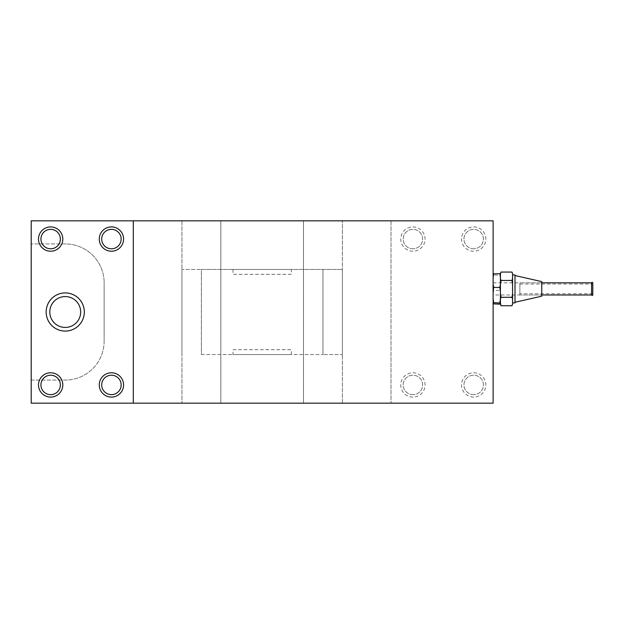 <?xml version="1.0" encoding="UTF-8"?>
<svg xmlns="http://www.w3.org/2000/svg" width="624" height="624" viewBox="0 0 624 624"><rect width="100%" height="100%" fill="white"/><g stroke="black" fill="none" stroke-linecap="round" stroke-linejoin="round"><path stroke-width="0.47" stroke-dasharray="3.12 2.34" d="M541.749 294.161L541.749 282.828L541.749 294.161M500.417 283.647L500.417 294.98L500.417 283.647M500.417 278.624L500.417 284.255L501.025 280.504L500.417 278.624L500.417 273.585M512.569 299.224L512.569 293.6L511.961 297.352L512.569 299.224L512.569 304.223M512.569 276.806L512.569 302.882L512.569 276.806M515.003 302.882L515.003 274.927M541.749 281.611L541.749 296.197M515.003 300.472L515.003 275.535L515.003 300.472M500.417 287.001L499.808 290.402L500.417 293.467L500.417 273.959L500.417 303.014M500.417 284.255L500.417 293.6L501.025 297.352L511.961 297.352M500.417 304.223L500.417 293.6M512.569 293.6L512.569 284.255L511.961 280.504L501.025 280.504M512.569 273.585L512.569 284.255M511.961 305.744L512.569 303.88M501.025 305.744L500.417 303.88M500.417 299.224L501.025 297.352M512.569 278.624L511.961 280.504M511.961 272.064L512.569 273.944M501.025 272.064L500.417 273.944M500.417 294.957L500.417 282.828L500.417 294.957M493.124 282.851L493.124 294.98L493.124 282.851M493.124 274.786L493.124 303.849L493.124 278.522L493.732 275.122L493.124 274.786L493.124 278.522M499.808 304.184L500.417 301.111L500.417 303.849M500.417 301.111L500.417 293.467M493.732 304.184L493.124 301.111M493.124 293.467L493.732 290.402L499.808 290.402M493.732 290.402L493.124 287.001M500.417 278.522L499.808 275.122L493.732 275.122M500.417 274.786L499.808 275.122M592.8 282.828L592.8 294.98M493.124 282.828L541.749 282.828L519.862 282.828L519.862 294.98L541.749 294.98L493.124 294.98M591.583 294.98L591.583 282.828M519.862 294.98L519.862 282.828M592.8 293.764L519.862 293.764L519.862 284.045L519.862 293.764M519.862 284.045L592.8 284.045M50.653 229.343A9.727 9.727 0 0 0 40.927 239.062A9.727 9.727 0 0 0 50.653 248.789A9.727 9.727 0 0 0 60.372 239.062A9.727 9.727 0 0 0 50.653 229.343M50.653 375.211A9.727 9.727 0 0 0 40.927 384.938A9.727 9.727 0 0 0 50.653 394.657A9.727 9.727 0 0 0 60.372 384.938A9.727 9.727 0 0 0 50.653 375.211M111.431 229.343A9.727 9.727 0 0 0 101.704 239.062A9.727 9.727 0 0 0 111.431 248.789A9.727 9.727 0 0 0 121.15 239.062A9.727 9.727 0 0 0 111.431 229.343M111.431 375.211A9.727 9.727 0 0 0 101.704 384.938A9.727 9.727 0 0 0 111.431 394.657A9.727 9.727 0 0 0 121.15 384.938A9.727 9.727 0 0 0 111.431 375.211M492.882 288.904L492.882 284.723L492.882 288.904M493.124 288.904L493.124 284.723L493.124 288.904M232.986 269.451L232.986 274.318L291.338 274.318L291.338 269.451L232.986 269.451L291.338 269.451M291.338 354.549L291.338 349.682L232.986 349.682L232.986 354.549L291.338 354.549L232.986 354.549M473.671 248.789A9.727 9.727 0 0 1 463.952 239.062A9.727 9.727 0 0 1 473.671 229.343A9.727 9.727 0 0 1 483.397 239.062A9.727 9.727 0 0 1 473.671 248.789A9.727 9.727 0 0 1 463.952 239.062A9.727 9.727 0 0 1 473.671 229.343A9.727 9.727 0 0 1 483.397 239.062A9.727 9.727 0 0 1 473.671 248.789M473.671 251.222A12.152 12.152 0 0 1 461.518 239.062A12.152 12.152 0 0 1 473.671 226.91A12.152 12.152 0 0 1 485.831 239.062A12.152 12.152 0 0 1 473.671 251.222M473.671 394.657A9.727 9.727 0 0 1 463.952 384.938A9.727 9.727 0 0 1 473.671 375.211A9.727 9.727 0 0 1 483.397 384.938A9.727 9.727 0 0 1 473.671 394.657A9.727 9.727 0 0 1 463.952 384.938A9.727 9.727 0 0 1 473.671 375.211A9.727 9.727 0 0 1 483.397 384.938A9.727 9.727 0 0 1 473.671 394.657M473.671 397.09A12.152 12.152 0 0 1 461.518 384.938A12.152 12.152 0 0 1 473.671 372.778A12.152 12.152 0 0 1 485.831 384.938A12.152 12.152 0 0 1 473.671 397.09M412.893 248.789A9.727 9.727 0 0 1 403.166 239.062A9.727 9.727 0 0 1 412.893 229.343A9.727 9.727 0 0 1 422.62 239.062A9.727 9.727 0 0 1 412.893 248.789A9.727 9.727 0 0 1 403.166 239.062A9.727 9.727 0 0 1 412.893 229.343A9.727 9.727 0 0 1 422.62 239.062A9.727 9.727 0 0 1 412.893 248.789M412.893 251.222A12.152 12.152 0 0 1 400.741 239.062A12.152 12.152 0 0 1 412.893 226.91A12.152 12.152 0 0 1 425.053 239.062A12.152 12.152 0 0 1 412.893 251.222M412.893 394.657A9.727 9.727 0 0 1 403.166 384.938A9.727 9.727 0 0 1 412.893 375.211A9.727 9.727 0 0 1 422.62 384.938A9.727 9.727 0 0 1 412.893 394.657A9.727 9.727 0 0 1 403.166 384.938A9.727 9.727 0 0 1 412.893 375.211A9.727 9.727 0 0 1 422.62 384.938A9.727 9.727 0 0 1 412.893 394.657M412.893 397.09A12.152 12.152 0 0 1 400.741 384.938A12.152 12.152 0 0 1 412.893 372.778A12.152 12.152 0 0 1 425.053 384.938A12.152 12.152 0 0 1 412.893 397.09M220.818 220.834L220.818 403.166L220.834 220.834L303.498 220.834L303.49 403.166L303.498 220.834L342.389 220.834L303.49 220.834L303.49 403.166L342.389 403.166L181.935 403.166L220.834 403.166L220.834 220.834L220.818 403.166L303.498 403.166L303.498 220.834L220.818 220.834M181.935 220.834L181.935 403.166L181.935 220.834M342.389 403.166L342.389 220.834L342.389 403.166M65.239 296.564A15.436 15.436 0 0 0 49.795 312A15.436 15.436 0 0 0 65.239 327.436A15.436 15.436 0 0 0 80.675 312A15.436 15.436 0 0 0 65.239 296.564M65.239 292.913A19.087 19.087 0 0 0 46.153 312A19.087 19.087 0 0 0 65.239 331.087A19.087 19.087 0 0 0 84.318 312A19.087 19.087 0 0 0 65.239 292.913M232.986 349.682L291.338 349.682M291.338 274.318L232.986 274.318M133.31 220.834L133.31 403.166M31.2 380.071L31.2 220.834L493.124 220.834L493.124 403.166L31.2 403.166L31.2 380.071L65.239 380.071L31.2 380.071M65.239 243.929L31.2 243.929L65.239 243.929A38.899 38.899 0 0 1 104.138 282.828A38.899 38.899 0 0 0 65.239 243.929M104.138 341.172A38.899 38.899 0 0 1 65.239 380.071A38.899 38.899 0 0 0 104.138 341.172L104.138 282.828L104.138 341.172M391.014 220.834L391.014 403.166L391.014 220.834M181.935 269.451L181.935 354.549L181.935 269.451L201.38 269.451L181.935 269.451M342.389 354.549L342.389 269.451L342.389 354.549L322.943 354.549L342.389 354.549M201.38 354.549L322.943 354.549L201.38 354.549L201.38 269.451L342.389 269.451L201.38 269.451L201.38 354.549M322.943 269.451L322.943 354.549L322.943 269.451"/><path stroke-width="0.94" d="M500.417 293.545L501.025 297.297L500.417 299.185L500.417 290.807L499.808 287.407L500.417 284.333L500.417 278.585L501.025 280.457L511.961 280.457L512.569 278.585L512.569 273.585L511.961 272.064L512.569 273.928M493.124 303.849L499.808 304.184L500.417 303.014L501.025 305.744L511.961 305.744L512.569 304.223L512.569 284.209L511.961 280.457M512.569 284.209L512.569 278.585M512.569 274.927L515.003 274.927L515.003 302.882L512.569 302.882M515.003 302.273L541.749 296.197L541.749 281.611L515.003 275.535M511.961 272.064L501.025 272.064L500.417 273.585L500.417 276.697L499.808 273.624L500.417 273.959M500.417 303.865L501.025 305.744M511.961 305.744L512.569 303.865M512.569 299.185L511.961 297.297L512.569 293.545M511.961 297.297L501.025 297.297M501.025 280.457L500.417 284.209M501.025 272.064L500.417 273.928M500.417 290.807L500.417 284.333M493.124 299.278L493.732 302.687L493.124 303.014M500.417 278.585L500.417 276.697M493.732 302.687L500.417 303.014L500.417 299.185M493.124 273.959L499.808 273.624M493.732 273.624L493.124 276.697M493.124 284.333L493.732 287.407L499.808 287.407M493.732 287.407L493.124 290.807M499.808 302.687L500.417 299.278M541.749 294.98L591.583 294.98L592.192 295.589L592.8 294.98L592.8 282.828L592.192 282.22L591.583 282.828L541.749 282.828M592.8 293.764L592.8 284.045L592.8 293.764M591.583 282.828L591.583 294.98M50.653 229.343A9.727 9.727 0 0 0 40.927 239.062A9.727 9.727 0 0 0 50.653 248.789A9.727 9.727 0 0 0 60.372 239.062A9.727 9.727 0 0 0 50.653 229.343M50.653 375.211A9.727 9.727 0 0 0 40.927 384.938A9.727 9.727 0 0 0 50.653 394.657A9.727 9.727 0 0 0 60.372 384.938A9.727 9.727 0 0 0 50.653 375.211M111.431 229.343A9.727 9.727 0 0 0 101.704 239.062A9.727 9.727 0 0 0 111.431 248.789A9.727 9.727 0 0 0 121.15 239.062A9.727 9.727 0 0 0 111.431 229.343M111.431 375.211A9.727 9.727 0 0 0 101.704 384.938A9.727 9.727 0 0 0 111.431 394.657A9.727 9.727 0 0 0 121.15 384.938A9.727 9.727 0 0 0 111.431 375.211M65.239 296.564A15.436 15.436 0 0 0 49.795 312A15.436 15.436 0 0 0 65.239 327.436A15.436 15.436 0 0 0 80.675 312A15.436 15.436 0 0 0 65.239 296.564M65.239 292.913A19.087 19.087 0 0 0 46.153 312A19.087 19.087 0 0 0 65.239 331.087A19.087 19.087 0 0 0 84.318 312A19.087 19.087 0 0 0 65.239 292.913M50.653 226.91A12.152 12.152 0 0 0 38.493 239.062A12.152 12.152 0 0 0 50.653 251.222A12.152 12.152 0 0 0 62.806 239.062A12.152 12.152 0 0 0 50.653 226.91M50.653 372.778A12.152 12.152 0 0 0 38.493 384.938A12.152 12.152 0 0 0 50.653 397.09A12.152 12.152 0 0 0 62.806 384.938A12.152 12.152 0 0 0 50.653 372.778M111.431 226.91A12.152 12.152 0 0 0 99.271 239.062A12.152 12.152 0 0 0 111.431 251.222A12.152 12.152 0 0 0 123.583 239.062A12.152 12.152 0 0 0 111.431 226.91M111.431 372.778A12.152 12.152 0 0 0 99.271 384.938A12.152 12.152 0 0 0 111.431 397.09A12.152 12.152 0 0 0 123.583 384.938A12.152 12.152 0 0 0 111.431 372.778M133.31 220.834L133.31 403.166L31.2 403.166L31.2 220.834L493.124 220.834L493.124 403.166L133.31 403.166"/></g></svg>
